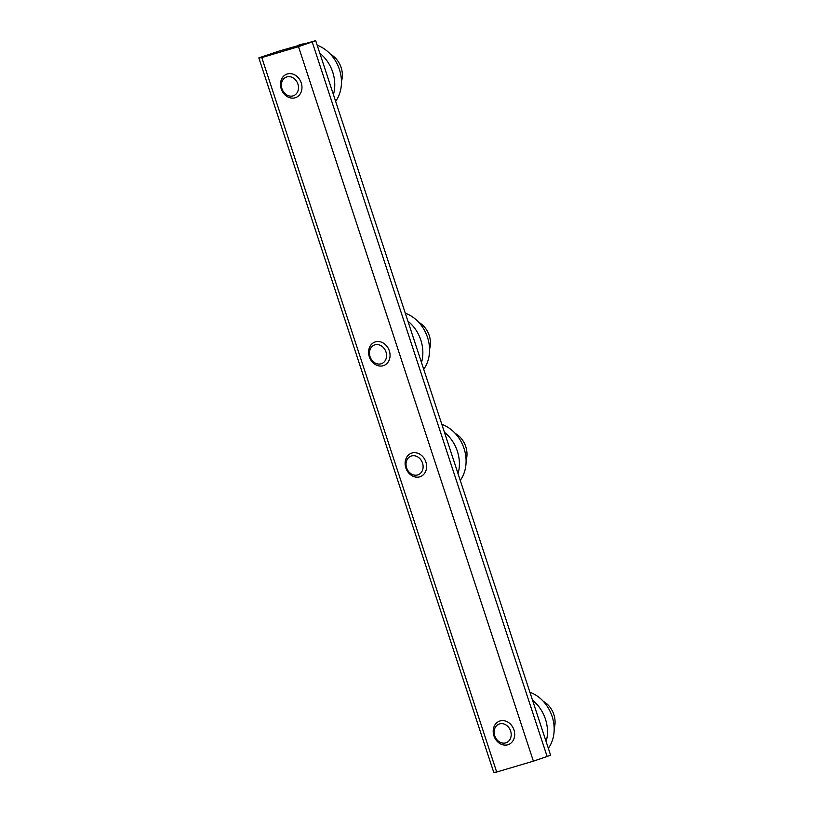 <?xml version="1.0" encoding="UTF-8"?>
<svg xmlns="http://www.w3.org/2000/svg" width="813" height="813" viewBox="0 0 813 813"><rect width="100%" height="100%" fill="white"/><g stroke="black" fill="none" stroke-linecap="round" stroke-linejoin="round"><path stroke-width="1.22" d="M295.17 97.773A12.551 10.427 -111.9 0 0 295.932 97.509A12.551 10.427 68.1 0 1 295.139 97.784A12.551 10.427 68.1 0 1 281.379 89.308A12.551 10.427 68.1 0 1 286.542 74.237A12.551 10.427 -111.9 0 0 281.41 89.308A12.551 10.427 -111.9 0 0 295.17 97.773M286.542 74.237A12.551 10.427 68.1 0 1 287.314 73.973A12.551 10.427 68.1 0 1 301.074 82.438A12.551 10.427 68.1 0 1 295.912 97.509M374.63 342.161A12.551 10.427 68.1 0 1 375.403 341.887A12.551 10.427 68.1 0 1 389.163 350.362A12.551 10.427 68.1 0 1 384 365.433A12.551 10.427 68.1 0 1 383.228 365.708A12.551 10.427 68.1 0 1 369.468 357.232A12.551 10.427 68.1 0 1 374.63 342.161A12.551 10.427 -111.9 0 0 369.498 357.232A12.551 10.427 -111.9 0 0 383.258 365.698A12.551 10.427 -111.9 0 0 384.021 365.433M411.165 453.298A12.551 10.427 68.1 0 1 411.937 453.024A12.551 10.427 68.1 0 1 425.707 461.499A12.551 10.427 68.1 0 1 420.545 476.57A12.551 10.427 68.1 0 1 419.772 476.845A12.551 10.427 68.1 0 1 406.002 468.369A12.551 10.427 68.1 0 1 411.165 453.298A12.551 10.427 -111.9 0 0 406.043 468.369A12.551 10.427 -111.9 0 0 419.803 476.835A12.551 10.427 -111.9 0 0 420.555 476.57M499.273 721.212A12.551 10.427 -111.9 0 0 494.131 736.293A12.551 10.427 -111.9 0 0 507.891 744.759A12.551 10.427 -111.9 0 0 508.643 744.495A12.551 10.427 68.1 0 1 507.861 744.769A12.551 10.427 68.1 0 1 494.091 736.293A12.551 10.427 68.1 0 1 499.253 721.222A12.551 10.427 68.1 0 1 500.025 720.948A12.551 10.427 68.1 0 1 513.796 729.424A12.551 10.427 68.1 0 1 508.633 744.495M293.046 95.873A9.98 8.293 68.1 0 1 281.969 88.759A9.98 8.293 68.1 0 1 286.816 76.92A9.98 8.293 68.1 0 1 297.893 84.034A9.98 8.293 68.1 0 1 293.046 95.873M381.134 363.797A9.98 8.293 68.1 0 1 370.057 356.683A9.98 8.293 68.1 0 1 374.905 344.844A9.98 8.293 68.1 0 1 385.982 351.958A9.98 8.293 68.1 0 1 381.134 363.797M417.679 474.934A9.98 8.293 68.1 0 1 406.602 467.821A9.98 8.293 68.1 0 1 411.449 455.981A9.98 8.293 68.1 0 1 422.526 463.095A9.98 8.293 68.1 0 1 417.679 474.934M505.767 742.858A9.98 8.293 68.1 0 1 494.69 735.745A9.98 8.293 68.1 0 1 499.538 723.905A9.98 8.293 68.1 0 1 510.615 731.019A9.98 8.293 68.1 0 1 505.767 742.858M303.32 43.882A34.959 29.065 -111.9 0 0 300.597 44.522A34.959 29.065 -111.9 0 0 298.442 45.274L297.914 45.487M298.493 46.687L261.786 57.581L496.682 772.045L533.389 761.151L298.493 46.687L315.678 40.65L550.574 755.114L547.129 756.497L312.222 42.042M261.786 57.581L258.829 57.886L493.735 772.35L496.682 772.045M258.829 57.886L279.733 50.884L315.678 40.65M533.389 761.151L547.129 756.497M532.525 700.206A34.959 29.065 68.1 0 1 546.143 741.619M444.437 432.282A34.959 29.065 68.1 0 1 458.054 473.694M319.804 53.221A34.959 29.065 68.1 0 1 333.421 94.633M407.892 321.145A34.959 29.065 68.1 0 1 421.51 362.557M548.348 748.316A34.959 29.065 -111.9 0 0 529.893 692.219M460.26 480.402A34.959 29.065 -111.9 0 0 441.815 424.295M335.627 101.34A34.959 29.065 -111.9 0 0 317.182 45.233M423.715 369.265A34.959 29.065 -111.9 0 0 405.27 313.157M554.171 728.346A20.914 17.378 -111.9 0 0 543.277 701.304M466.083 460.422A20.914 17.378 -111.9 0 0 455.189 433.38M341.45 81.361A20.914 17.378 -111.9 0 0 330.556 54.319M429.538 349.285A20.914 17.378 -111.9 0 0 418.644 322.243"/></g></svg>

